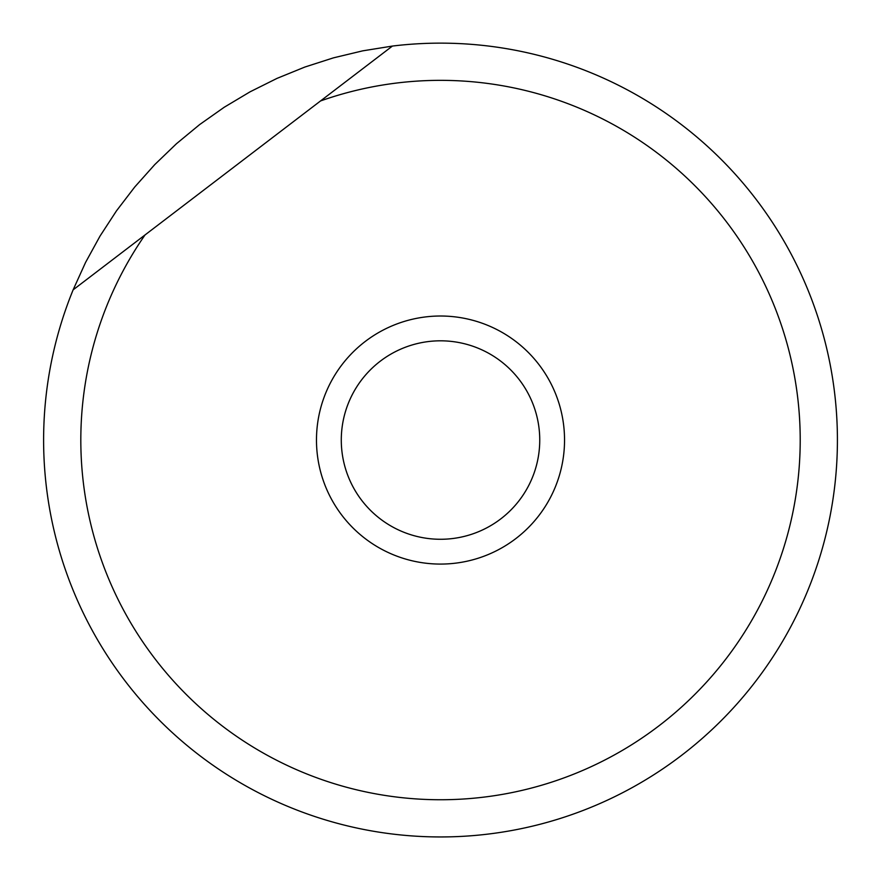 <?xml version="1.0" encoding="UTF-8"?>
<svg xmlns="http://www.w3.org/2000/svg" width="881" height="881" viewBox="0 0 881 881"><rect width="100%" height="100%" fill="white"/><g stroke="black" fill="none" stroke-linecap="round" stroke-linejoin="round"><path stroke-width="1.32" d="M73.134 289.838L145.024 234.952A359.69 359.69 0 0 0 337.269 784.608A359.69 359.69 0 0 0 800.102 431.25A359.69 359.69 0 0 0 320.53 100.952L392.419 46.065L362.73 50.845L333.481 57.849L304.837 67.055L276.986 78.398L250.061 91.822L224.237 107.24L199.657 124.573L176.464 143.724L154.781 164.571L134.738 187.003L116.457 210.878L100.027 236.086L85.556 262.45L73.134 289.838A396.902 396.902 0 0 0 354.569 827.534A396.902 396.902 0 0 0 836.95 459.254A396.902 396.902 0 0 0 392.419 46.065L73.134 289.838M341.927 515.319A124.034 124.034 0 0 1 424.62 317.039A124.034 124.034 0 0 1 554.986 487.788A124.034 124.034 0 0 1 341.927 515.319M380.295 361.177A99.223 99.223 0 0 0 361.651 500.265A99.223 99.223 0 0 0 500.727 518.92A99.223 99.223 0 0 0 519.383 379.832A99.223 99.223 0 0 0 380.295 361.177M519.383 379.832A99.223 99.223 0 0 1 453.23 538.456A99.223 99.223 0 0 1 348.931 401.857A99.223 99.223 0 0 1 519.383 379.832"/></g></svg>
